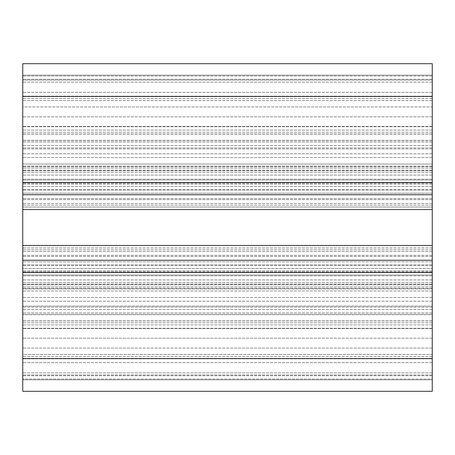 <?xml version="1.0" encoding="UTF-8"?>
<svg xmlns="http://www.w3.org/2000/svg" width="455" height="455" viewBox="0 0 455 455"><rect width="100%" height="100%" fill="white"/><g stroke="black" fill="none" stroke-linecap="round" stroke-linejoin="round"><path stroke-width="0.34" stroke-dasharray="2.27 1.71" d="M22.75 227.5L22.75 199.654L22.75 227.5M432.25 227.5L432.25 199.654L432.25 227.5M432.25 96.46L432.25 391.3L432.25 362.635L432.25 391.3L432.25 379.015L432.25 391.3L22.75 391.3L22.75 140.339L22.75 193.193L432.25 193.193L432.25 140.339L432.25 207.036L432.25 193.193L22.75 193.193L22.75 140.339L22.75 391.3L22.75 63.7L22.75 92.365L22.75 63.7L432.25 63.7L432.25 164.027L432.25 63.7L432.25 164.027L432.25 63.7L22.75 63.7L432.25 63.7L432.25 96.46L22.75 96.46M432.25 314.672L432.25 126.712L432.25 314.672L22.75 314.672L432.25 314.672M432.25 379.834L432.25 290.973L432.25 379.834L22.75 379.834L22.75 313.012L22.75 379.834L22.75 313.012L22.75 379.834L432.25 379.834M432.25 379.015L432.25 354.445L432.25 379.015L22.75 379.015L432.25 379.015M432.25 75.166L432.25 141.988L432.25 75.166L432.25 141.988L432.25 75.166L22.75 75.166L22.75 157.555L22.75 75.166L22.75 141.988L22.75 75.166L432.25 75.166M432.25 274.974L432.25 284.301L432.25 274.974L22.75 274.974L432.25 274.974M432.25 328.288L432.25 284.301L432.25 348.058L432.25 328.288L22.75 328.288L432.25 328.288M432.25 354.445L432.25 374.92L432.25 354.445L22.75 354.445L22.75 374.92L22.75 348.058L22.75 354.445L432.25 354.445M432.25 106.942L432.25 126.712L432.25 100.555L432.25 106.942L22.75 106.942L22.75 80.08L22.75 126.712L22.75 106.942L432.25 106.942M432.25 80.08L432.25 100.555L432.25 80.08L22.75 80.08L432.25 80.08M22.75 164.027L22.75 116.827L22.75 164.027L432.25 164.027L22.75 164.027M22.75 306.078L22.75 265.015L22.75 309.4L22.75 306.078L432.25 306.078L22.75 306.078M22.75 288.925L22.75 309.4L22.75 286.877L22.75 288.925L432.25 288.925L22.75 288.925M22.75 284.83L22.75 282.782L22.75 284.83L432.25 284.83L22.75 284.83M22.75 268.45L22.75 282.782L22.75 260.26L22.75 268.45L432.25 268.45L22.75 268.45M22.75 180.026L22.75 126.712L22.75 198.545L22.75 180.026L432.25 180.026L22.75 180.026M22.75 207.025L22.75 198.545L22.75 207.036L432.25 207.036L22.75 207.036M432.25 309.4L22.75 309.4L432.25 309.4M432.25 260.26L22.75 260.26M432.25 374.92L22.75 374.92L432.25 374.92M432.25 290.973L22.75 290.973L432.25 290.973M432.25 391.3L22.75 391.3L432.25 391.3M432.25 145.6L22.75 145.6L432.25 145.6M432.25 170.17L22.75 170.17L432.25 170.17M432.25 194.74L22.75 194.74M432.25 100.555L22.75 100.555L432.25 100.555M432.25 96.159L22.75 96.159L432.25 96.159M432.25 130.073L22.75 130.073L432.25 130.073M432.25 134.151L22.75 134.151L432.25 134.151M432.25 134.066L22.75 134.066L432.25 134.066M432.25 141.988L22.75 141.988L432.25 141.988M432.25 141.949L22.75 141.949L432.25 141.949M432.25 132.223L22.75 132.223L432.25 132.223M432.25 126.456L22.75 126.456L432.25 126.456M432.25 79.261L22.75 79.261L432.25 79.261M432.25 205.177L22.75 205.165L432.25 205.177M432.25 198.556L22.75 198.545L432.25 198.556M432.25 189.758L22.75 189.758L432.25 189.758M432.25 179.145L22.75 179.145L432.25 179.145M432.25 175.09L22.75 175.09L432.25 175.09M432.25 166.769L22.75 166.769L432.25 166.769M432.25 140.447L22.75 140.447L432.25 140.447M432.25 140.339L22.75 140.339L432.25 140.339M432.25 147.898L22.75 147.898L432.25 147.898M432.25 153.796L22.75 153.796L432.25 153.796M432.25 183.155L22.75 183.155L432.25 183.155M432.25 203.504L22.75 203.504L432.25 203.504M432.25 358.841L22.75 358.841L432.25 358.841M432.25 324.927L22.75 324.927L432.25 324.927M432.25 320.849L22.75 320.849L432.25 320.849M432.25 320.934L22.75 320.934L432.25 320.934M432.25 313.012L22.75 313.012L432.25 313.012M432.25 313.051L22.75 313.051L432.25 313.051M432.25 322.777L22.75 322.777L432.25 322.777M432.25 328.544L22.75 328.544L432.25 328.544M432.25 348.058L22.75 348.058L432.25 348.058M432.25 375.739L22.75 375.739L432.25 375.739M432.25 307.114L22.75 307.114L432.25 307.114M432.25 301.216L22.75 301.216L432.25 301.216M432.25 271.857L22.75 271.857L432.25 271.857M432.25 251.513L22.75 251.513L432.25 251.513M432.25 247.975L22.75 247.975L432.25 247.975M432.25 249.835L22.75 249.835L432.25 249.835M432.25 256.455L22.75 256.455L432.25 256.455M432.25 261.824L22.75 261.824L432.25 261.824M432.25 265.254L22.75 265.254L432.25 265.254M432.25 275.866L22.75 275.866L432.25 275.866M432.25 279.922L22.75 279.922L432.25 279.922M432.25 288.248L22.75 288.248L432.25 288.248M432.25 314.564L22.75 314.564L432.25 314.564M432.25 170.699L22.75 170.699L432.25 170.699M432.25 126.712L22.75 126.712L432.25 126.712M432.25 184.093L22.75 184.093L432.25 184.093M432.25 189.746L22.75 189.746L432.25 189.746M432.25 193.176L22.75 193.176L432.25 193.176M432.25 209.482L22.75 209.482L432.25 209.482M432.25 245.518L22.75 245.518L432.25 245.518M432.25 270.907L22.75 270.907L432.25 270.907M432.25 284.301L22.75 284.301L432.25 284.301M432.25 265.015L22.75 265.015L432.25 265.015M432.25 286.877L22.75 286.877L432.25 286.877M432.25 282.782L22.75 282.782L432.25 282.782M432.25 362.635L22.75 362.635L432.25 362.635M432.25 356.492L22.75 356.492L432.25 356.492M432.25 372.873L22.75 372.873L432.25 372.873M432.25 338.173L22.75 338.173L432.25 338.173M432.25 297.445L22.75 297.445L432.25 297.445M432.25 358.54L22.75 358.54M432.25 272.545L22.75 272.545M432.25 245.461L22.75 245.461M432.25 209.539L22.75 209.539M432.25 189.985L22.75 189.985L432.25 189.985M432.25 148.921L22.75 148.921L432.25 148.921M432.25 166.075L22.75 166.075L432.25 166.075M432.25 168.123L22.75 168.123L432.25 168.123M432.25 172.218L22.75 172.218L432.25 172.218M432.25 186.55L22.75 186.55L432.25 186.55M432.25 182.455L22.75 182.455M432.25 75.985L22.75 75.985L432.25 75.985M432.25 92.365L22.75 92.365L432.25 92.365M432.25 98.507L22.75 98.507L432.25 98.507M432.25 82.127L22.75 82.127L432.25 82.127M432.25 116.827L22.75 116.827L432.25 116.827M432.25 157.555L22.75 157.555L432.25 157.555M432.25 199.654L22.75 199.654L432.25 199.654M432.25 255.346L22.75 255.346L432.25 255.346"/><path stroke-width="0.68" d="M432.25 245.461L432.25 391.3L22.75 391.3L22.75 63.7L432.25 63.7L432.25 245.461L22.75 245.461M432.25 260.26L22.75 260.26M432.25 63.7L22.75 63.7L432.25 63.7M432.25 194.74L22.75 194.74M432.25 272.545L22.75 272.545M432.25 358.54L22.75 358.54M432.25 96.46L22.75 96.46M432.25 182.455L22.75 182.455M432.25 209.539L22.75 209.539"/></g></svg>
